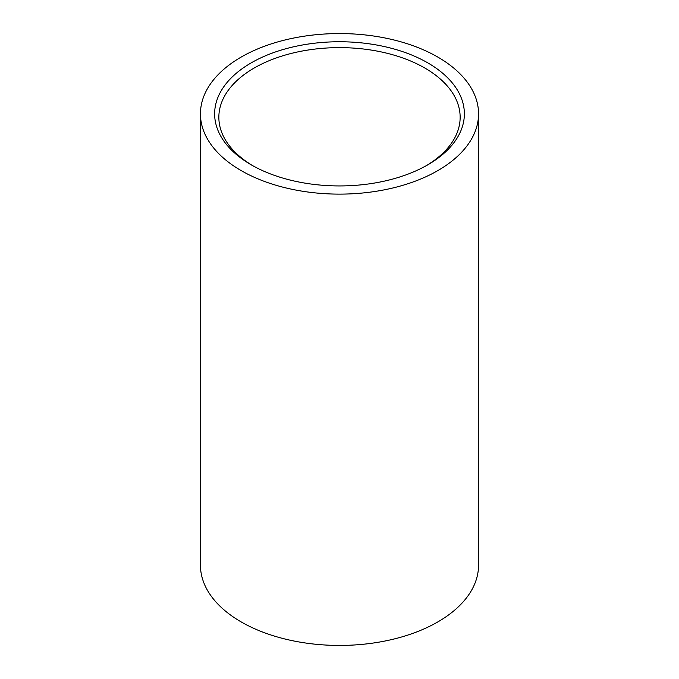 <?xml version="1.0" encoding="UTF-8"?>
<svg xmlns="http://www.w3.org/2000/svg" width="679" height="679" viewBox="0 0 679 679"><rect width="100%" height="100%" fill="white"/><g stroke="black" fill="none" stroke-linecap="round" stroke-linejoin="round"><path stroke-width="1.02" d="M426.276 165.676A120.65 69.657 0 0 0 460.15 117.28A120.65 69.657 0 0 0 424.816 68.027A120.65 69.657 0 0 0 254.184 68.027A120.65 69.657 0 0 0 218.85 117.28A120.65 69.657 0 0 0 252.724 165.676M427.795 62.867A124.868 72.093 0 0 0 251.205 62.867A124.868 72.093 0 0 0 251.205 164.819L251.205 164.819A124.868 72.093 0 0 0 427.795 164.819A124.868 72.093 0 0 0 427.795 62.867M200.449 113.843L200.449 565.157A139.051 80.283 0 0 0 241.181 621.922A139.051 80.283 0 0 0 392.708 639.329A139.051 80.283 0 0 0 478.551 565.157L478.551 113.843A139.051 80.283 0 0 0 437.819 57.078A139.051 80.283 0 0 0 286.292 39.671A139.051 80.283 0 0 0 200.449 113.843A139.051 80.283 0 0 0 241.181 170.607A139.051 80.283 0 0 0 392.708 188.015A139.051 80.283 0 0 0 478.551 113.843"/></g></svg>
